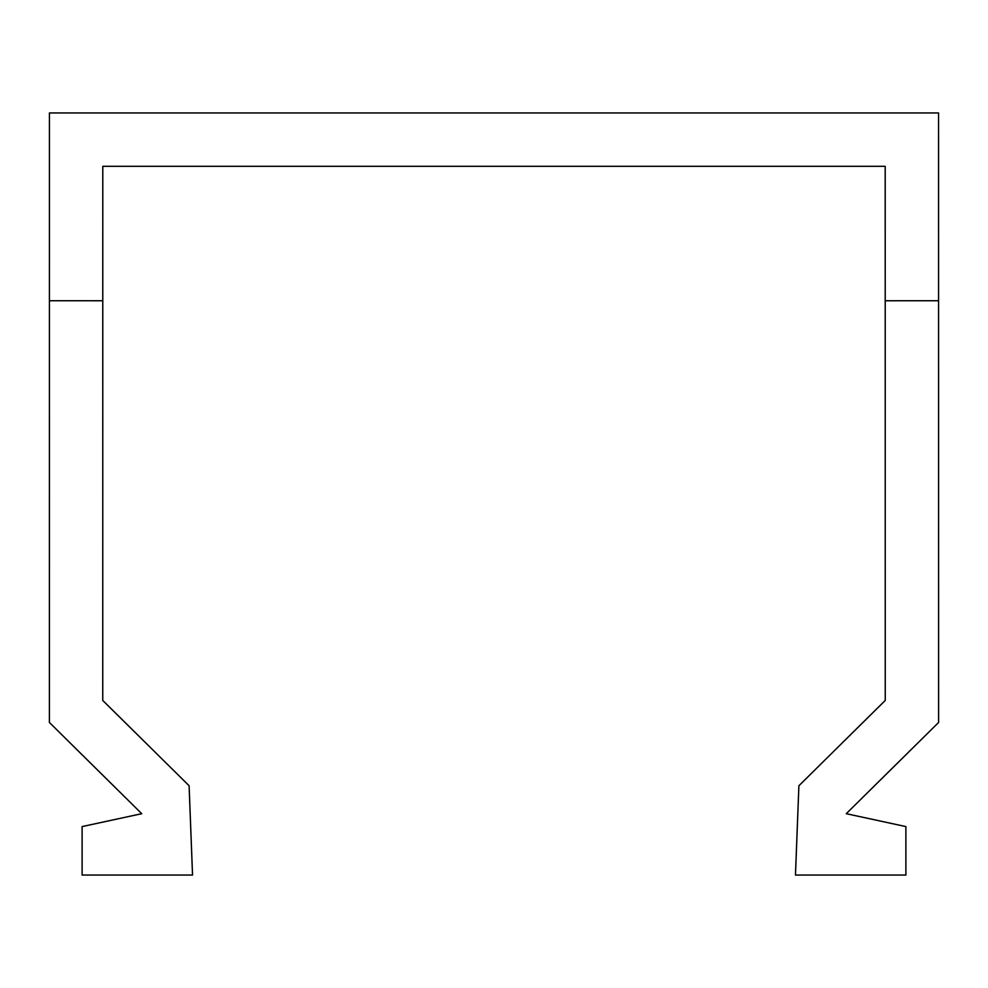 <?xml version="1.0" encoding="UTF-8"?>
<svg xmlns="http://www.w3.org/2000/svg" width="988" height="988" viewBox="0 0 988 988"><rect width="100%" height="100%" fill="white"/><g stroke="black" fill="none" stroke-linecap="round" stroke-linejoin="round"><path stroke-width="1.48" d="M938.563 300.747L938.551 112.953L49.437 112.953L49.4 722.475L141.741 813.692L82.103 826.586L82.103 875.047L192.537 875.047L189.103 785.744L102.752 700.443L102.789 166.305L885.199 166.305L885.248 700.443L798.897 785.744L795.464 875.047L905.897 875.047L905.897 826.586L846.259 813.692L938.6 722.475L938.563 300.747L885.211 300.76M102.777 300.76L49.425 300.747"/></g></svg>
